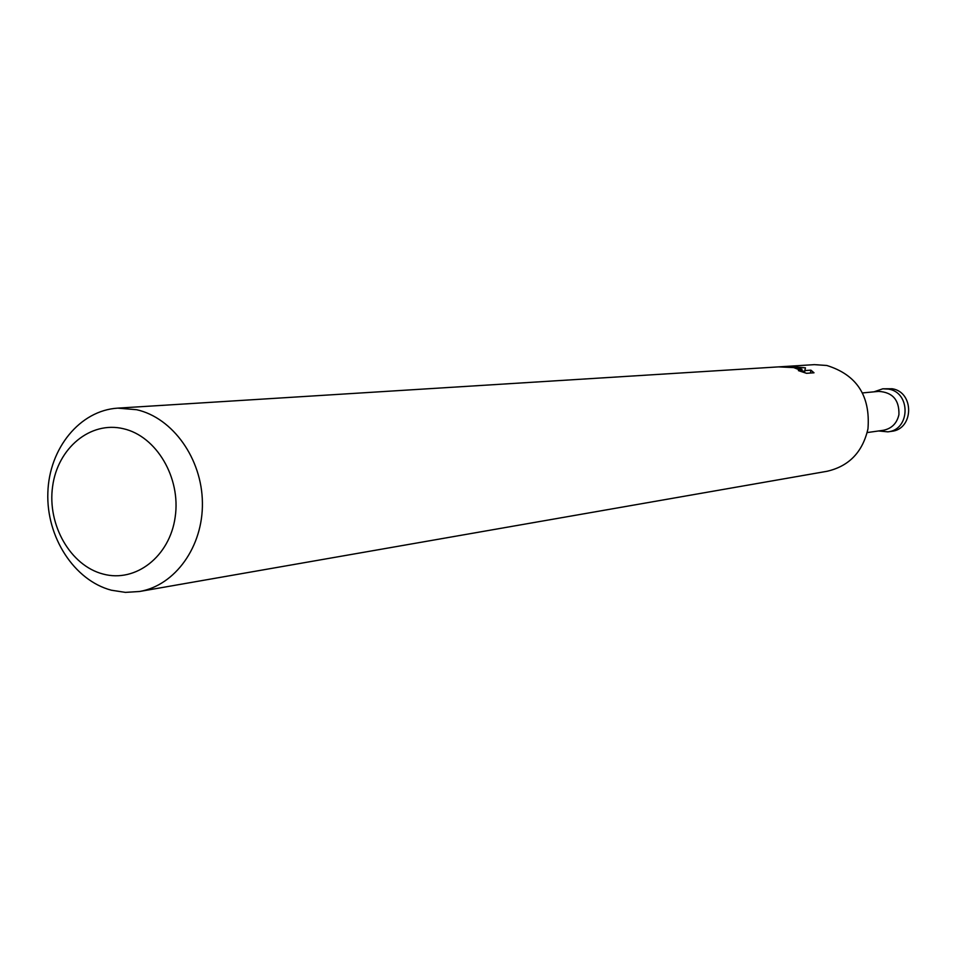 <?xml version="1.0" encoding="UTF-8"?>
<svg xmlns="http://www.w3.org/2000/svg" width="957" height="957" viewBox="0 0 957 957"><rect width="100%" height="100%" fill="white"/><g stroke="black" fill="none" stroke-linecap="round" stroke-linejoin="round"><path stroke-width="1.44" d="M862.496 392.932L878.61 391.389C892.606 392.226 899.377 399.99 898.922 414.668C896.888 423.425 891.649 428.64 883.203 430.315L867.186 432.564M786.905 366.364L814.371 364.641L826.776 365.478C856.754 374.773 870.499 395.875 867.975 428.796C862.664 452.087 849.003 466.25 826.98 471.299L139.483 591.498L125.415 592.383L111.383 590.218C74.203 580.468 46.211 537.033 47.85 492.664C49.142 448.271 79.969 410.374 117.795 408.137L136.707 409.728C172.774 417.838 201.939 458.654 202.405 502.616C203.159 546.591 175.179 585.493 139.483 591.498M814.012 372.787L806.536 373.314L798.401 370.61L801.2 370.55L793.736 367.596L778.579 366.89L795.781 367.476L801.978 369.246L796.691 367.416L786.271 366.399L117.795 408.137M787.922 366.292L805.423 367.835L804.861 370.562L810.914 370.156L814.012 372.775M123.405 428.724C156.434 436.129 181.076 477.794 175.179 517.091C169.772 556.519 135.619 582.98 103.081 574.044C70.459 565.671 47.132 524.867 52.599 486.527C57.599 448.067 90.448 420.745 123.405 428.724M801.559 371.639L801.978 369.246M804.705 371.448L801.727 370.694M810.412 373.039L810.914 370.156M804.502 372.632L804.861 370.562M873.992 391.832L882.797 388.805L888.563 389.104C910.968 392.442 910.358 429.813 887.893 431.846L878.61 430.961M882.797 388.805L892.199 388.757C914.521 392.083 913.911 429.298 891.529 431.332L887.893 431.846M801.176 370.646L801.033 371.472"/></g></svg>
